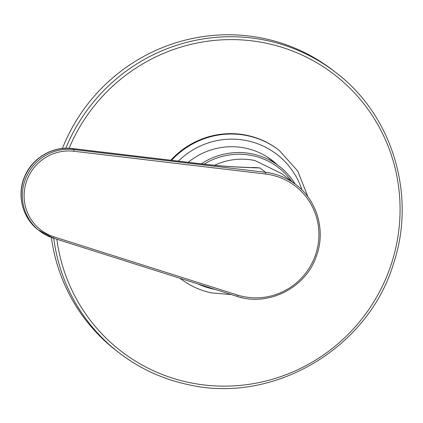 <?xml version="1.0" encoding="UTF-8"?>
<svg xmlns="http://www.w3.org/2000/svg" width="423" height="423" viewBox="0 0 423 423"><rect width="100%" height="100%" fill="white"/><g stroke="black" fill="none" stroke-linecap="round" stroke-linejoin="round"><path stroke-width="0.63" d="M53.769 238.265A177.147 173.467 127.8 0 0 118.551 352.396C139.014 368.2 161.919 378.871 187.267 384.412C272.618 404.874 368.158 348.875 393.533 263.561C416.544 195.204 392.438 115.283 335.894 72.597L333.372 70.636A177.147 173.467 -52.2 0 0 264.698 38.641A177.147 173.467 127.8 0 0 62.393 148.468M51.395 237.472A177.147 173.467 127.8 0 0 116.024 350.434L118.551 352.396A177.147 173.467 127.8 0 0 187.225 384.391M201.248 163.838A68.415 66.993 -52.2 0 1 252.864 154.03A68.415 66.993 -52.2 0 1 279.386 166.387A68.415 66.993 -52.2 0 1 295.175 184.063M204.06 164.172A66.887 65.496 -52.2 0 1 252.764 155.701A66.887 65.496 -52.2 0 1 291.685 181.351M237.451 295.011A62.615 61.314 127.8 0 0 317.292 248.703A62.615 61.314 127.8 0 0 265.607 174.027L73.824 151.249A44.288 43.368 127.8 0 0 25.269 185.713A44.288 43.368 127.8 0 0 53.911 236.822L237.451 295.011A1.528 0.291 107.6 0 1 236.748 296.274C267.859 306.998 305.443 288.211 316.23 256.571C325.943 231.318 317.456 200.867 296.227 184.883L281.882 173.737L254.979 160.571A64.137 62.805 127.8 0 0 214.551 165.298M73.824 151.249A1.528 0.264 -83.2 0 0 73.787 149.557L72.566 148.605A45.816 44.864 -52.2 0 0 24.777 176.729A45.816 44.864 -52.2 0 0 38.255 229.932C22.239 217.919 16.465 194.548 24.851 176.116C32.481 157.779 52.891 145.909 72.402 148.536L204.087 164.177C217.914 165.731 230.064 166.72 240.539 167.138L259.944 167.963L265.57 172.33L73.787 149.557A45.816 44.864 127.8 0 0 26.004 177.681A45.816 44.864 127.8 0 0 39.476 230.884A45.816 44.864 127.8 0 0 53.187 238.08A1.528 0.291 107.6 0 0 53.203 238.091L236.748 296.274A1.528 0.291 107.6 0 1 236.727 296.269A64.137 62.805 127.8 0 0 242.4 297.771M204.087 164.177A9.163 1.602 96.8 0 1 204.246 164.246C218.004 165.753 228.52 166.99 259.944 167.963A64.137 62.805 -52.2 0 0 250.67 167.556M188.246 162.295A68.722 67.294 127.8 0 1 245.842 148.224A68.722 67.294 -52.2 0 1 272.481 160.634A68.722 67.294 -52.2 0 1 277.298 164.764M270.493 159.148A68.722 67.294 -52.2 0 1 273.385 161.723M170.823 160.222A80.936 79.254 127.8 0 1 247.376 135.418A80.936 79.254 -52.2 0 1 278.752 150.038L279.238 150.414A80.936 79.254 127.8 0 0 247.867 135.799A80.936 79.254 127.8 0 0 171.579 160.312M56.841 239.244A174.63 171.003 127.8 0 0 188.272 382.323A174.63 171.003 127.8 0 0 395.51 249.068A174.63 171.003 127.8 0 0 267.135 43.421A174.63 171.003 127.8 0 0 69.097 148.267M335.894 72.597A177.147 173.467 127.8 0 0 267.225 40.603A177.147 173.467 127.8 0 0 65.803 148.24M296.227 184.883A64.137 62.805 127.8 0 0 271.365 173.298A64.137 62.805 127.8 0 0 265.57 172.33A1.528 0.264 -83.2 0 1 265.607 174.027M53.911 236.822A1.528 0.291 107.6 0 1 53.203 238.091L38.255 229.932M53.224 238.091L236.727 296.269M72.402 148.536A9.163 1.602 96.8 0 1 72.566 148.605L204.246 164.246M197.985 283.986A76.357 74.771 127.8 0 0 213.081 288.999A76.357 74.771 127.8 0 0 215.016 289.385M301.98 189.953A76.357 74.771 127.8 0 0 247.566 140.811A76.357 74.771 127.8 0 0 178.342 161.115M267.288 156.986L279.386 166.387M179.939 278.255C189.303 285.488 199.783 290.368 211.384 292.906L231.476 294.604M307.949 196.88L297.739 171.019L279.238 150.414"/></g></svg>
